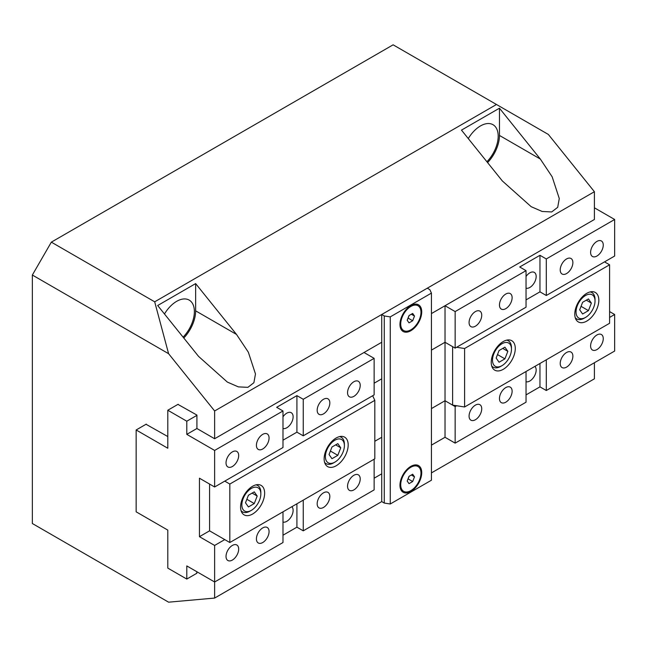 <?xml version="1.0" encoding="UTF-8"?>
<svg xmlns="http://www.w3.org/2000/svg" width="647" height="647" viewBox="0 0 647 647"><rect width="100%" height="100%" fill="white"/><g stroke="black" fill="none" stroke-linecap="round" stroke-linejoin="round"><path stroke-width="0.97" d="M32.35 275.032L51.339 242.148L154.69 301.817L168.592 353.691L32.35 275.032L32.35 523.52L168.592 602.179L214.634 598.071L381.73 501.595L384.261 503.059L390.254 503.989L431.436 480.211L431.436 293.107L429.834 289.654L427.303 288.19L381.73 314.499L384.261 315.962L384.261 503.059M431.436 472.9L594.399 378.818L594.399 362.741M374.136 358.349L303.249 399.28L303.249 435.819L374.136 394.896L374.136 358.349L364.01 352.502L381.73 342.271L214.634 438.747L214.634 410.974L594.399 191.714L548.349 134.439L393.125 44.821L51.339 242.148M154.69 301.817L496.475 104.49M214.634 410.974L168.592 353.691M195.645 283.596L236.519 334.442L248.343 352.203L255.468 373.942L253.891 382.717L247.882 387.343L238.371 386.882L227.356 382.086L198.54 356.368L157.674 305.521L195.645 283.596L195.645 310.843L236.519 334.442M502.355 180.966L531.171 206.684L542.178 211.48L551.689 211.941L557.706 207.315L559.275 198.54L552.158 176.801L540.326 159.041L499.46 108.195L461.481 130.12L502.355 180.966M455.148 406.591L455.148 443.13L445.023 437.283L431.436 445.128L445.023 437.283L445.023 400.744L455.148 406.591L456.612 405.742M381.73 473.822L374.136 478.214L381.73 473.822M214.634 598.071L214.634 581.993L186.789 565.915L186.789 579.065L167.799 568.106L167.799 530.103L136.153 511.826L136.153 429.972L167.799 448.242L167.799 410.238L186.789 421.205L186.789 434.355L214.634 450.433L214.634 486.981L199.446 478.206L199.446 536.678L214.634 545.445L214.634 581.993L282.99 542.526L282.99 511.826M146.028 424.27L167.799 436.555M594.399 191.714L594.399 219.487L431.436 313.577L445.023 305.732L455.148 311.579L526.035 270.648L519.711 266.993L539.962 255.298L546.294 258.954L614.65 219.487L594.399 207.8M196.664 573.363L196.914 571.762M214.634 438.747L196.914 428.508L196.914 415.067L177.925 404.391M183.788 338.017A26.851 15.504 120 0 0 195.645 310.843M183.101 337.152A25.063 14.469 120 0 0 189.191 300.103A25.063 14.469 120 0 0 176.655 301.34A25.063 14.469 120 0 0 164.475 313.981M499.46 108.195L499.46 135.441A26.851 15.504 -60 0 1 487.595 162.607M486.908 161.75A25.063 14.469 120 0 0 492.998 124.701A25.063 14.469 120 0 0 480.47 125.939A25.063 14.469 120 0 0 468.282 138.579M475.408 311.579A8.953 5.168 120 0 0 469.56 319.464A8.953 5.168 120 0 0 470.927 326.638A8.953 5.168 120 0 0 479.88 321.47A8.953 5.168 120 0 0 479.88 311.134A8.953 5.168 120 0 0 475.408 311.579M505.784 294.037A8.953 5.168 120 0 0 499.937 301.923A8.953 5.168 120 0 0 501.312 309.096A8.953 5.168 120 0 0 510.265 303.928A8.953 5.168 120 0 0 510.265 293.592A8.953 5.168 120 0 0 505.784 294.037M526.035 270.648L526.035 307.196L455.148 348.118L455.148 311.579M475.408 405.127A8.953 5.168 120 0 0 469.56 413.012A8.953 5.168 120 0 0 470.927 420.186A8.953 5.168 120 0 0 479.88 415.018A8.953 5.168 120 0 0 479.88 404.682A8.953 5.168 120 0 0 475.408 405.127M505.784 387.585A8.953 5.168 120 0 0 499.937 395.471A8.953 5.168 120 0 0 501.312 402.644A8.953 5.168 120 0 0 510.265 397.476A8.953 5.168 120 0 0 510.265 387.141A8.953 5.168 120 0 0 505.784 387.585M455.148 443.13L526.035 402.199L526.035 371.507M455.148 348.118L445.023 342.271L431.436 350.116L445.023 342.271L445.023 305.732M526.035 299.885L539.962 291.846L546.294 295.501L614.65 256.034L614.65 219.487M566.546 258.954A8.953 5.168 120 0 0 560.698 266.847A8.953 5.168 120 0 0 562.073 274.013A8.953 5.168 120 0 0 571.026 268.845A8.953 5.168 120 0 0 571.026 258.509A8.953 5.168 120 0 0 566.546 258.954M596.93 241.412A8.953 5.168 120 0 0 591.083 249.305A8.953 5.168 120 0 0 592.45 256.479A8.953 5.168 120 0 0 601.403 251.311A8.953 5.168 120 0 0 601.403 240.975A8.953 5.168 120 0 0 596.93 241.412M546.294 295.501L546.294 258.954M526.035 394.896L539.962 386.857L546.294 390.513L614.65 351.046L614.65 314.499L609.587 311.579M566.546 352.502A8.953 5.168 120 0 0 560.698 360.395A8.953 5.168 120 0 0 562.073 367.569A8.953 5.168 120 0 0 571.026 362.401A8.953 5.168 120 0 0 571.026 352.065A8.953 5.168 120 0 0 566.546 352.502M596.93 334.968A8.953 5.168 120 0 0 591.083 342.853A8.953 5.168 120 0 0 592.45 350.027A8.953 5.168 120 0 0 601.403 344.859A8.953 5.168 120 0 0 601.403 334.523A8.953 5.168 120 0 0 596.93 334.968M609.587 317.426L614.65 314.499M546.294 390.513L546.294 359.813M452.617 405.127L452.617 346.655L445.023 342.271L445.023 400.744L431.436 408.58L445.023 400.744L452.617 405.127L464.603 406.979L609.587 323.274L609.587 264.801L604.524 261.881M539.962 386.857L539.962 363.468M526.035 381.738A8.953 5.168 120 0 0 534.309 376.287A8.953 5.168 120 0 0 534.899 366.388M526.035 288.19A8.953 5.168 120 0 0 534.616 282.181A8.953 5.168 120 0 0 534.309 272.395A8.953 5.168 120 0 0 529.836 272.84A8.953 5.168 120 0 0 526.035 276.495M539.962 291.846L539.962 255.298M353.885 489.9A8.953 5.168 120 0 0 359.732 482.015A8.953 5.168 120 0 0 358.357 474.841A8.953 5.168 120 0 0 349.404 480.009A8.953 5.168 120 0 0 349.404 490.345A8.953 5.168 120 0 0 353.885 489.9M323.5 507.442A8.953 5.168 120 0 0 329.347 499.557A8.953 5.168 120 0 0 327.972 492.383A8.953 5.168 120 0 0 319.028 497.551A8.953 5.168 120 0 0 319.028 507.887A8.953 5.168 120 0 0 323.5 507.442M374.136 459.208L374.136 489.9L303.249 530.831L296.916 527.176L282.99 535.215M303.249 500.139L303.249 530.831M353.885 396.352A8.953 5.168 120 0 0 359.732 388.467A8.953 5.168 120 0 0 358.357 381.293A8.953 5.168 120 0 0 349.404 386.461A8.953 5.168 120 0 0 349.404 396.797A8.953 5.168 120 0 0 353.885 396.352M323.5 413.894A8.953 5.168 120 0 0 329.347 406.009A8.953 5.168 120 0 0 327.972 398.835A8.953 5.168 120 0 0 319.028 404.003A8.953 5.168 120 0 0 319.028 414.339A8.953 5.168 120 0 0 323.5 413.894M374.815 441.278L381.73 437.283L374.815 441.278M372.672 395.738L374.815 400.347L374.815 458.82L229.822 542.526L209.571 530.831L199.446 536.678M224.76 539.598L214.634 545.445M262.739 542.526A8.953 5.168 120 0 0 268.586 534.64A8.953 5.168 120 0 0 267.211 527.467A8.953 5.168 120 0 0 258.266 532.635A8.953 5.168 120 0 0 258.266 542.97A8.953 5.168 120 0 0 262.739 542.526M232.354 560.067A8.953 5.168 120 0 0 238.201 552.174A8.953 5.168 120 0 0 236.834 545.009A8.953 5.168 120 0 0 227.881 550.176A8.953 5.168 120 0 0 227.881 560.512A8.953 5.168 120 0 0 232.354 560.067M196.914 573.218L186.789 579.065M146.279 424.125L136.153 429.972M178.176 404.246L167.799 410.238M196.914 415.358L186.789 421.205M196.914 428.508L186.789 434.355M303.249 399.28L296.916 395.624L276.665 407.319L282.99 410.974L214.634 450.433M262.739 448.978A8.953 5.168 120 0 0 268.586 441.084A8.953 5.168 120 0 0 267.211 433.919A8.953 5.168 120 0 0 258.266 439.087A8.953 5.168 120 0 0 258.266 449.422A8.953 5.168 120 0 0 262.739 448.978M232.354 466.519A8.953 5.168 120 0 0 238.201 458.626A8.953 5.168 120 0 0 236.834 451.452A8.953 5.168 120 0 0 227.881 456.62A8.953 5.168 120 0 0 227.881 466.956A8.953 5.168 120 0 0 232.354 466.519M282.99 410.974L282.99 447.514L214.634 486.981M381.73 378.818L374.136 383.202L381.73 378.818M303.249 435.819L296.916 432.164L282.99 440.203M282.99 428.508A8.953 5.168 120 0 0 286.791 427.78A8.953 5.168 120 0 0 292.638 419.895A8.953 5.168 120 0 0 291.263 412.721A8.953 5.168 120 0 0 282.99 416.822M296.916 395.624L296.916 432.164M296.916 503.787L296.916 527.176M282.99 522.064A8.953 5.168 120 0 0 286.791 521.328A8.953 5.168 120 0 0 292.452 514.025A8.953 5.168 120 0 0 291.854 506.714M456.612 347.277L464.603 348.515L609.587 264.801M464.603 348.515L464.603 406.979M503.253 341.543A17.008 9.818 120 0 0 492.141 356.529A17.008 9.818 120 0 0 494.753 370.157A17.008 9.818 120 0 0 511.761 360.339A17.008 9.818 120 0 0 511.761 340.702A17.008 9.818 120 0 0 503.253 341.543M586.805 293.309A17.008 9.818 120 0 0 575.693 308.296A17.008 9.818 120 0 0 578.297 321.923A17.008 9.818 120 0 0 595.305 312.105A17.008 9.818 120 0 0 595.305 292.46A17.008 9.818 120 0 0 586.805 293.309M374.815 400.347L229.822 484.053L224.76 481.133M229.822 542.526L229.822 484.053M336.157 465.783A17.008 9.818 120 0 0 347.269 450.797A17.008 9.818 120 0 0 344.665 437.17A17.008 9.818 120 0 0 327.657 446.988A17.008 9.818 120 0 0 327.657 466.624A17.008 9.818 120 0 0 336.157 465.783M252.613 514.025A17.008 9.818 120 0 0 263.725 499.031A17.008 9.818 120 0 0 261.113 485.404A17.008 9.818 120 0 0 244.105 495.222A17.008 9.818 120 0 0 244.105 514.866A17.008 9.818 120 0 0 252.613 514.025M209.571 530.831L209.571 484.053M381.73 314.499L381.73 501.595M384.261 315.962L390.254 316.884L390.254 503.989M410.845 466.374L410.845 466.374A15.399 8.888 120 0 0 399.959 485.226A15.399 8.888 120 0 0 410.845 491.51A15.399 8.888 120 0 0 421.731 472.658A15.399 8.888 120 0 0 410.845 466.374M410.845 305.586L410.845 305.586A15.399 8.888 120 0 0 399.959 324.438A15.399 8.888 120 0 0 410.845 330.722A15.399 8.888 120 0 0 421.731 311.87A15.399 8.888 120 0 0 410.845 305.586M390.254 316.884L431.436 293.107M582.615 313.997L588.455 310.625L591.382 303.087L588.455 298.93L582.615 302.303L579.688 309.84L582.615 313.997M576.04 311.943A13.425 7.756 120 0 0 585.535 317.426A13.425 7.756 120 0 0 595.03 300.976A13.425 7.756 120 0 0 585.535 295.501A13.425 7.756 120 0 0 576.04 311.943M590.129 291.926A15.221 8.783 -60 0 1 591.876 292.549A15.221 8.783 -60 0 1 595.03 299.521L595.03 300.976M585.535 317.426L584.265 318.154A15.221 8.783 -60 0 1 576.663 318.906A15.221 8.783 -60 0 1 575.248 317.709M586.319 300.159L591.382 303.087M581.046 306.338L588.455 310.625M499.063 362.231L504.911 358.859L507.838 351.321L504.911 347.164L499.063 350.537L496.144 358.074L499.063 362.231M492.496 360.177A13.425 7.756 120 0 0 501.991 365.66A13.425 7.756 120 0 0 511.478 349.218A13.425 7.756 120 0 0 501.991 343.735A13.425 7.756 120 0 0 492.496 360.177M506.585 340.16A15.221 8.783 -60 0 1 508.332 340.791A15.221 8.783 -60 0 1 511.478 347.754L511.478 349.218M501.991 365.66L500.721 366.388A15.221 8.783 -60 0 1 493.111 367.148A15.221 8.783 -60 0 1 491.696 365.943M502.768 348.401L507.838 351.321M497.494 354.572L504.911 358.859M331.968 458.707L337.815 455.326L340.743 447.797L337.815 443.632L331.968 447.012L329.048 454.542L331.968 458.707M325.401 456.653A13.425 7.756 120 0 0 334.895 462.128A13.425 7.756 120 0 0 344.39 445.686A13.425 7.756 120 0 0 334.895 440.203A13.425 7.756 120 0 0 325.401 456.653M339.489 436.636A15.221 8.783 -60 0 1 341.236 437.259A15.221 8.783 -60 0 1 344.39 444.222L344.39 445.686M334.895 462.128L333.626 462.864A15.221 8.783 -60 0 1 326.015 463.616A15.221 8.783 -60 0 1 324.6 462.411M335.68 444.869L340.743 447.797M330.407 451.048L337.815 455.326M248.424 506.941L254.271 503.56L257.191 496.031L254.271 491.866L248.424 495.246L245.496 502.784L248.424 506.941M241.849 504.886A13.425 7.756 120 0 0 251.343 510.37A13.425 7.756 120 0 0 260.838 493.92A13.425 7.756 120 0 0 251.343 488.445A13.425 7.756 120 0 0 241.849 504.886M255.937 484.87A15.221 8.783 -60 0 1 257.684 485.493A15.221 8.783 -60 0 1 260.838 492.464L260.838 493.92M251.343 510.37L250.082 511.098A15.221 8.783 -60 0 1 242.471 511.85A15.221 8.783 -60 0 1 241.056 510.653M252.128 493.103L257.191 496.031M246.855 499.282L254.271 503.56M410.845 467.247A14.323 8.265 120 0 0 401.488 479.872A14.323 8.265 120 0 0 403.688 491.348A14.323 8.265 120 0 0 418.002 483.074A14.323 8.265 120 0 0 418.002 466.536A14.323 8.265 120 0 0 410.845 467.247M399.967 484.773A14.323 8.265 120 0 0 402.927 490.903L403.688 491.348M418.002 466.536L417.25 466.099A14.323 8.265 120 0 0 410.457 466.6M408.532 477.583A4.472 2.588 120 0 0 409.025 476.556A4.472 2.588 120 0 0 409.13 476.281L408.111 478.909L412.673 481.538L414.501 476.831L412.673 474.235L409.017 476.346L407.189 481.053L409.017 483.649L412.673 481.538M411.338 475.003L414.501 476.831M410.845 329.849A14.323 8.265 120 0 0 420.202 317.224A14.323 8.265 120 0 0 418.002 305.748A14.323 8.265 120 0 0 403.688 314.021A14.323 8.265 120 0 0 403.688 330.56A14.323 8.265 120 0 0 410.845 329.849M418.002 305.748L417.25 305.311A14.323 8.265 120 0 0 410.457 305.813M399.967 323.985A14.323 8.265 120 0 0 402.927 330.116L403.688 330.56M408.532 316.795A4.472 2.588 120 0 0 409.025 315.768A4.472 2.588 120 0 0 409.13 315.493L408.111 318.122L412.673 320.75L414.501 316.043L412.673 313.447L409.017 315.558L407.189 320.265L409.017 322.861L412.673 320.75M411.338 314.216L414.501 316.043M499.46 135.441L540.326 159.041M575.393 318.178L576.663 318.906M590.614 291.821L591.876 292.549M491.849 366.412L493.111 367.148M507.062 340.055L508.332 340.791M324.754 462.888L326.015 463.616M339.966 436.531L341.236 437.259M241.202 511.122L242.471 511.85M256.422 484.765L257.684 485.493"/></g></svg>
